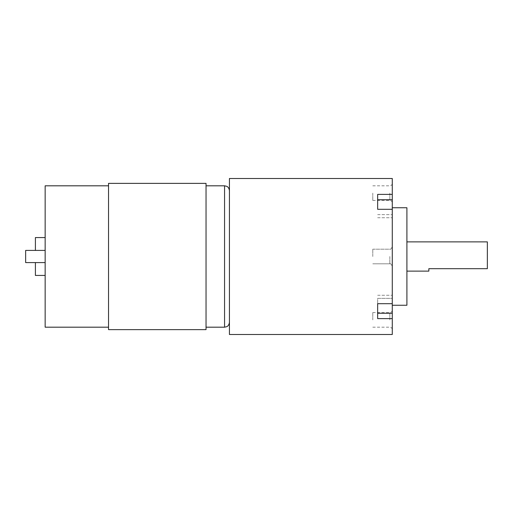 <?xml version="1.0" encoding="UTF-8"?>
<svg xmlns="http://www.w3.org/2000/svg" width="513" height="513" viewBox="0 0 513 513"><rect width="100%" height="100%" fill="white"/><g stroke="black" fill="none" stroke-linecap="round" stroke-linejoin="round"><path stroke-width="0.38" stroke-dasharray="2.56 1.92" d="M377.651 209.304L377.651 194.395L377.651 199.743L392.278 199.743L392.278 217.743L392.278 209.304L377.651 209.304L377.651 194.395L392.278 194.395L392.278 178.492M392.278 303.696L392.278 298.348L377.651 298.348L377.651 303.696L377.651 298.348L392.278 298.348L392.278 295.257L392.278 318.605L377.651 318.605L377.651 303.696L392.278 303.696L392.278 256.5L392.278 305.254L392.278 209.304M377.651 303.696L377.651 313.257L392.278 313.257M392.278 319.881L392.278 310.128L392.278 319.881M392.278 193.119L392.278 202.872L392.278 193.119M372.778 319.881L372.778 312.564L372.778 319.881M372.778 256.5L372.778 249.19L372.778 256.5M372.778 193.119L372.778 200.436L372.778 193.119M206.04 329.628L206.04 183.372M108.532 329.628L108.532 183.372M45.15 327.191L45.15 185.809M35.403 275.436L35.403 262.592M406.905 305.254L406.905 207.746M428.842 271.127L428.842 268.69L487.35 268.69L487.35 241.873M229.439 334.508L229.439 178.492M392.278 334.508L392.278 318.605M45.15 250.408L25.65 250.408L25.65 262.592L25.65 250.408L45.15 250.408L45.15 262.592L45.15 250.408L45.15 262.592L45.15 250.408L25.65 250.408L25.65 262.592L45.15 262.592M45.15 256.5L45.15 237.564L45.15 256.5M392.278 256.5L392.278 207.746L392.278 256.5M392.278 199.743L392.278 194.395M406.905 256.5L406.905 241.873L406.905 256.5M35.403 250.408L35.403 237.564M206.04 256.5L206.04 185.809L206.04 256.5M377.651 214.652L392.278 214.652L377.651 214.652M389.842 319.881L389.842 312.564L389.842 319.881M389.842 256.5L389.842 263.81L389.842 256.5M389.842 193.119L389.842 200.436L389.842 193.119M224.566 327.191L224.566 185.809M377.651 217.743L392.278 217.743L377.651 217.743M372.778 327.191L389.842 327.191C391.323 327.339 392.137 328.153 392.278 329.628M389.842 263.81C390.387 263.297 391.201 264.112 392.278 266.253C391.201 264.112 390.387 263.297 389.842 263.81L372.778 263.81L389.842 263.81M372.778 200.436L389.842 200.436C391.323 200.577 392.137 201.391 392.278 202.872M372.778 312.564L389.842 312.564C391.323 312.423 392.137 311.609 392.278 310.128M372.778 249.19L389.842 249.19C390.387 249.703 391.201 248.888 392.278 246.747C391.201 248.888 390.387 249.703 389.842 249.19L372.778 249.19M372.778 185.809L389.842 185.809C391.323 185.661 392.137 184.847 392.278 183.372M377.651 295.257L392.278 295.257L377.651 295.257"/><path stroke-width="0.77" d="M108.532 256.5L108.532 329.628L206.04 329.628L206.04 183.372L108.532 183.372L108.532 256.5M108.532 185.809L45.15 185.809L45.15 327.191L108.532 327.191M35.403 262.592L35.403 275.436L45.15 275.436M406.905 241.873L487.35 241.873L487.35 268.69L428.842 268.69L428.842 271.127L406.905 271.127M392.278 207.746L406.905 207.746L406.905 305.254L392.278 305.254M392.278 194.395L392.278 178.492L229.439 178.492L229.439 334.508L392.278 334.508L392.278 318.605L377.651 318.605L377.651 303.696L392.278 303.696L392.278 194.395L377.651 194.395L377.651 209.304L392.278 209.304M377.651 303.696L377.651 313.257L392.278 313.257L392.278 303.696M392.278 313.257L392.278 318.605M45.15 237.564L35.403 237.564L35.403 250.408M45.15 250.408L25.65 250.408L25.65 262.592L45.15 262.592M377.651 209.304L377.651 199.743L392.278 199.743M206.04 185.809L224.566 185.809L224.566 327.191L226.675 326.71C226.624 326.768 229.035 325.947 229.439 322.318M206.04 327.191L224.566 327.191M224.566 185.809L226.675 186.29C226.624 186.232 229.035 187.053 229.439 190.682"/></g></svg>
